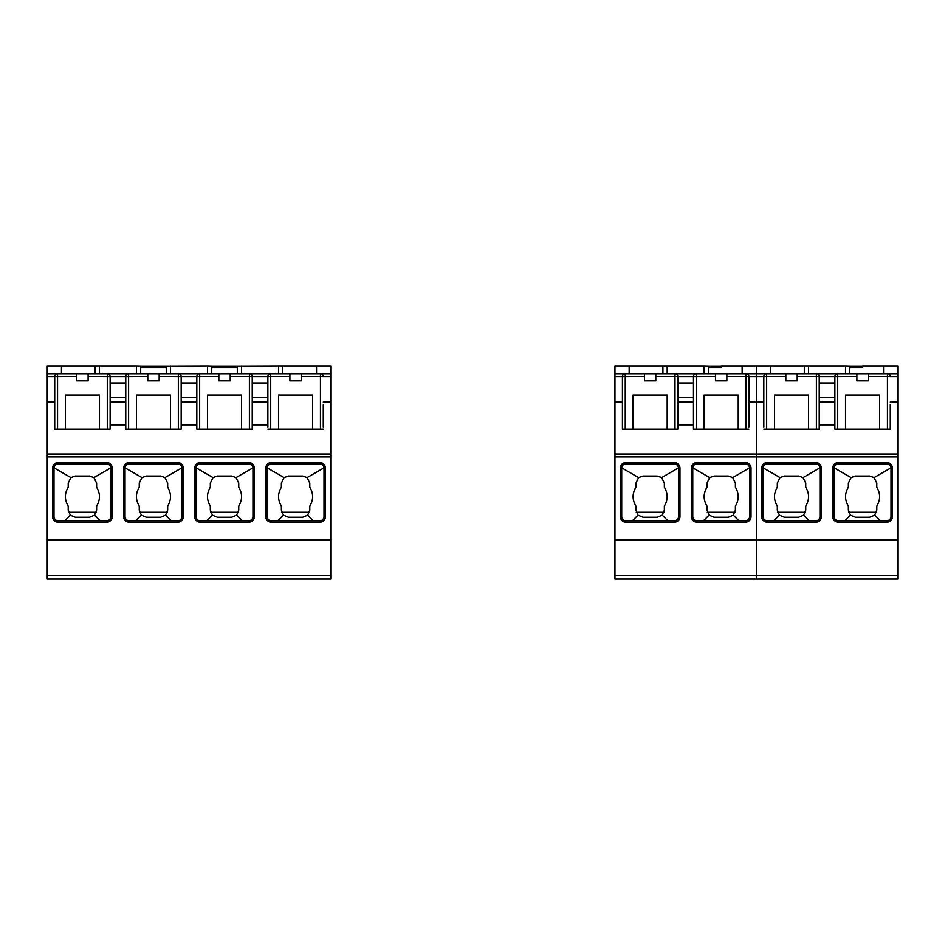 <?xml version="1.0" encoding="UTF-8"?>
<svg xmlns="http://www.w3.org/2000/svg" width="945" height="945" viewBox="0 0 945 945"><rect width="100%" height="100%" fill="white"/><g stroke="black" fill="none" stroke-linecap="round" stroke-linejoin="round"><path stroke-width="1.42" d="M47.25 575.529L47.25 579.084L330.75 579.084L330.75 539.997L47.25 539.997L47.25 575.529L330.75 575.529M110.128 429.16L110.128 426.951L110.128 429.16L54.715 429.16L54.715 376.582L47.25 376.582L47.25 539.997M47.25 376.582L47.25 365.916L95.209 365.916L95.209 373.736M282.791 373.736L282.791 365.916L330.75 365.916L330.75 373.736L301.266 373.736L301.266 380.847L289.891 380.847L301.266 380.847M47.25 454.356L330.75 454.356L330.75 373.736M330.75 454.356L330.75 539.997M47.25 373.736L57.527 373.736A2.847 2.847 0 0 0 54.715 376.582L54.715 429.16L54.715 402.157L47.25 402.157M65.37 429.16L65.37 395.057L99.473 395.057L99.473 429.16M267.872 382.973L267.872 402.157L252.232 402.157L252.232 382.973L267.872 382.973M181.18 382.973L196.82 382.973L196.82 402.157L181.18 402.157L181.18 382.973M125.768 382.973L125.768 402.157L110.128 402.157L110.128 382.973L125.768 382.973M110.128 426.951L110.128 376.582L110.128 424.896L125.768 424.896L125.768 429.16L125.768 376.582A2.847 2.847 0 0 1 128.603 373.736L88.109 373.736L88.109 380.847L76.734 380.847L88.109 380.847M107.293 429.16L107.293 373.736A2.847 2.847 0 0 1 110.128 376.582L125.768 376.582L125.768 429.16L181.18 429.16L181.18 376.582L181.18 424.896L196.82 424.896L196.82 429.16L252.232 429.16L252.232 376.582L252.232 424.896L267.872 424.896L267.872 376.582A2.847 2.847 0 0 1 270.707 373.736L289.891 373.736L289.891 380.847M330.75 402.157L323.284 402.157M267.872 397.715L252.232 397.715M181.18 397.715L196.82 397.715M110.128 397.715L125.768 397.715M312.63 429.16L312.63 395.057L278.527 395.057L278.527 429.16M267.872 426.951L267.872 376.582L252.232 376.582A2.847 2.847 0 0 0 249.397 373.736L230.214 373.736L230.214 380.847L218.838 380.847L230.214 380.847M323.284 426.951L323.284 404.755M267.872 429.16L323.284 429.16M178.345 429.16L178.345 373.736A2.847 2.847 0 0 1 181.18 376.582L196.82 376.582L196.82 429.16L196.82 376.582A2.847 2.847 0 0 1 199.655 373.736L159.162 373.736L159.162 380.847L147.786 380.847L159.162 380.847M196.82 424.896L196.82 429.16M136.423 373.736L136.423 365.916L142.246 366.069M140.687 373.736L140.687 367.487L166.261 367.487L166.261 373.736M142.104 366.069L164.843 366.069L142.104 366.069L140.687 367.487M99.473 373.736L99.473 365.916L136.423 365.916M99.473 365.916L95.209 365.916M267.872 376.582L270.707 376.476L270.707 373.736L249.421 373.736L249.397 376.476L230.214 376.476M316.54 365.916L316.54 373.736M61.46 365.916L61.46 373.736M164.702 366.069L207.475 365.916L207.475 373.736M213.298 366.069L207.475 365.916M235.754 366.069L278.527 365.916L278.527 373.736M164.843 366.069L166.261 367.487M170.525 373.736L170.525 365.916M237.313 373.736L237.313 367.487L211.739 367.487L211.739 373.736M211.739 367.487L213.157 366.069L235.896 366.069L237.313 367.487M282.791 365.916L278.527 365.916M241.577 373.736L241.577 365.916M70.296 515.179L75.316 517.258L89.527 517.258L94.547 515.179L96.626 510.158L96.626 506.083C100.394 499.799 100.394 493.514 96.626 487.23L96.626 483.155L93.957 477.603L110.825 467.858C110.4 465.472 108.994 464.184 106.584 463.971L58.259 463.971C55.849 464.184 54.432 465.472 54.019 467.858L70.887 477.603L68.205 483.155L68.205 487.23C64.449 493.514 64.449 499.799 68.205 506.083L68.205 510.158L70.296 515.179L64.662 520.813M58.259 462.554L58.259 463.971A4.264 4.264 0 0 0 53.995 468.236L53.995 516.549A4.264 4.264 0 0 0 58.259 520.813L106.584 520.813A4.264 4.264 0 0 0 110.837 516.549L110.837 468.236A4.264 4.264 0 0 0 106.584 463.971L106.584 462.554L58.259 462.554A5.682 5.682 0 0 0 52.577 468.236L52.577 516.549A5.682 5.682 0 0 0 58.259 522.242L106.584 522.242A5.682 5.682 0 0 0 112.266 516.549L110.837 516.549M93.957 477.603L89.527 476.056L75.316 476.056L70.887 477.603M196.82 376.582L199.655 376.476L199.655 373.736L218.838 373.736L218.838 380.847M68.536 512.284L96.307 512.284M100.182 520.813L94.547 515.179M135.714 520.813L141.348 515.179L139.258 510.158L139.258 506.083C135.501 499.799 135.501 493.514 139.258 487.23L139.258 483.155L141.939 477.603L125.071 467.858C125.496 465.472 126.902 464.184 129.311 463.971A4.264 4.264 0 0 0 125.047 468.236L125.047 516.549A4.264 4.264 0 0 0 129.311 520.813L129.311 522.242L177.636 522.242A5.682 5.682 0 0 0 183.318 516.549L183.318 468.236A5.682 5.682 0 0 0 177.636 462.554L129.311 462.554A5.682 5.682 0 0 0 123.63 468.236L123.63 516.549A5.682 5.682 0 0 0 129.311 522.242M252.232 429.16L252.232 426.951M171.234 520.813L165.599 515.179L160.579 517.258L146.369 517.258L141.348 515.179M129.311 462.554L129.311 463.971L177.636 463.971A4.264 4.264 0 0 1 181.889 468.236L181.889 516.549A4.264 4.264 0 0 1 177.636 520.813L129.311 520.813M177.636 462.554L177.636 463.971C180.046 464.184 181.452 465.472 181.877 467.858L165.009 477.603L167.678 483.155L167.678 487.23C171.447 493.514 171.447 499.799 167.678 506.083L167.678 510.158L165.599 515.179M165.009 477.603L160.579 476.056L146.369 476.056L141.939 477.603M139.588 512.284L167.359 512.284M207.475 429.16L207.475 395.057L241.577 395.057L241.577 429.16M200.364 462.554L200.364 463.971L248.689 463.971C251.098 464.184 252.504 465.472 252.929 467.858L236.061 477.603L238.742 483.155L238.742 487.23C242.499 493.514 242.499 499.799 238.742 506.083L238.742 510.158L236.652 515.179L231.631 517.258L217.421 517.258L212.401 515.179L210.322 510.158L210.322 506.083C206.553 499.799 206.553 493.514 210.322 487.23L210.322 483.155L212.991 477.603L196.123 467.858C196.548 465.472 197.954 464.184 200.364 463.971A4.264 4.264 0 0 0 196.111 468.236L196.111 516.549A4.264 4.264 0 0 0 200.364 520.813L248.689 520.813L248.689 522.242L200.364 522.242A5.682 5.682 0 0 1 194.682 516.549L194.682 468.236A5.682 5.682 0 0 1 200.364 462.554L248.689 462.554A5.682 5.682 0 0 1 254.37 468.236L254.37 516.549A5.682 5.682 0 0 1 248.689 522.242M242.286 520.813L236.652 515.179M248.689 462.554L248.689 463.971A4.264 4.264 0 0 1 252.953 468.236L252.953 516.549A4.264 4.264 0 0 1 248.689 520.813M236.061 477.603L231.631 476.056L217.421 476.056L212.991 477.603M210.64 512.284L238.412 512.284M206.766 520.813L212.401 515.179M181.18 429.16L181.18 426.951M277.818 520.813L283.453 515.179L281.374 510.158L281.374 506.083C277.606 499.799 277.606 493.514 281.374 487.23L281.374 483.155L284.043 477.603L288.473 476.056L302.683 476.056L307.113 477.603L323.981 467.858C323.568 465.472 322.151 464.184 319.741 463.971L271.416 463.971L271.416 462.554L319.741 462.554A5.682 5.682 0 0 1 325.423 468.236L325.423 516.549L324.005 516.549L324.005 468.236A4.264 4.264 0 0 0 319.741 463.971L319.741 462.554M324.005 516.549A4.264 4.264 0 0 1 319.741 520.813L271.416 520.813A4.264 4.264 0 0 1 267.163 516.549L267.163 468.236A4.264 4.264 0 0 1 271.416 463.971C269.006 464.184 267.6 465.472 267.175 467.858L284.043 477.603M218.838 373.736L230.214 373.736M313.338 520.813L307.704 515.179L302.683 517.258L288.473 517.258L283.453 515.179M307.704 515.179L309.795 510.158L309.795 506.083C313.551 499.799 313.551 493.514 309.795 487.23L309.795 483.155L307.113 477.603M281.693 512.284L309.464 512.284M289.891 373.736L301.266 373.736M330.75 376.582L323.284 376.582A2.847 2.847 0 0 0 320.449 373.736L320.449 376.476L301.266 376.476M128.603 429.16L128.603 373.736L159.162 373.736M147.786 373.736L147.786 380.847M136.423 429.16L136.423 395.057L170.525 395.057L170.525 429.16M125.768 429.16L125.768 426.951M57.55 429.16L57.55 373.736L76.734 373.736L76.734 380.847M88.109 373.736L76.734 373.736M883.54 373.736L883.54 365.916L897.75 365.916L897.75 373.736L868.266 373.736L868.266 380.847L856.891 380.847L868.266 380.847M614.959 456.919L756.354 456.919L756.354 539.997L614.959 539.997L614.959 454.356L897.75 454.356L897.75 373.736M897.75 454.356L897.75 579.084L756.354 579.084L756.354 575.529L756.354 579.084L614.959 579.084L614.959 575.529L897.75 575.529M763.82 402.157L756.354 402.157L756.354 376.582L756.354 575.529L756.354 539.997L897.75 539.997M763.82 426.951L763.82 376.582L756.354 376.582L756.354 365.916L756.354 373.736L726.87 373.736L726.87 380.847L715.495 380.847L726.87 380.847M777.64 512.284L805.412 512.284M773.766 520.813L779.401 515.179L777.322 510.158L777.322 506.083C773.553 499.799 773.553 493.514 777.322 487.23L777.322 483.155L779.991 477.603L784.421 476.056L798.631 476.056L803.061 477.603L819.929 467.858C819.504 465.472 818.098 464.184 815.689 463.971L767.364 463.971A4.264 4.264 0 0 0 763.111 468.236L763.111 516.549A4.264 4.264 0 0 0 767.364 520.813L815.689 520.813A4.264 4.264 0 0 0 819.953 516.549L819.953 468.236A4.264 4.264 0 0 0 815.689 463.971L815.689 462.554L767.364 462.554A5.682 5.682 0 0 0 761.682 468.236L761.682 516.549A5.682 5.682 0 0 0 767.364 522.242L815.689 522.242A5.682 5.682 0 0 0 821.37 516.549L819.953 516.549M848.693 512.284L876.464 512.284M803.061 477.603L805.742 483.155L805.742 487.23C809.499 493.514 809.499 499.799 805.742 506.083L805.742 510.158L803.652 515.179L798.631 517.258L784.421 517.258L779.401 515.179M891.005 516.549A4.264 4.264 0 0 1 886.741 520.813L838.416 520.813L838.416 522.242L886.741 522.242A5.682 5.682 0 0 0 892.423 516.549L891.005 516.549L891.005 468.236A4.264 4.264 0 0 0 886.741 463.971C889.15 464.184 890.568 465.472 890.981 467.858L874.113 477.603L876.795 483.155L876.795 487.23C880.551 493.514 880.551 499.799 876.795 506.083L876.795 510.158L874.704 515.179L880.338 520.813M879.63 429.16L879.63 395.057L845.527 395.057L845.527 429.16M890.284 429.16L890.284 426.951L890.284 429.16L834.872 429.16L834.872 376.582A2.847 2.847 0 0 1 837.707 373.736L856.891 373.736L856.891 380.847M856.891 373.736L868.266 373.736M890.284 426.951L890.284 404.755M763.82 429.16L819.232 429.16L819.232 376.582A2.847 2.847 0 0 0 816.397 373.736L785.838 373.736L785.838 380.847L797.214 380.847L785.838 380.847M809.286 520.813L803.652 515.179M834.872 424.896L834.872 376.582L819.232 376.582L819.232 424.896L834.872 424.896L834.872 429.16M874.704 515.179L869.683 517.258L855.473 517.258L850.453 515.179L848.374 510.158L848.374 506.083C844.606 499.799 844.606 493.514 848.374 487.23L848.374 483.155L851.043 477.603L834.175 467.858C834.6 465.472 836.006 464.184 838.416 463.971A4.264 4.264 0 0 0 834.163 468.236L834.163 516.549A4.264 4.264 0 0 0 838.416 520.813M851.043 477.603L855.473 476.056L869.683 476.056L874.113 477.603M819.232 397.715L834.872 397.715M834.872 402.157L819.232 402.157L819.232 382.973L834.872 382.973L834.872 402.157M838.416 462.554L838.416 463.971L886.741 463.971L886.741 462.554L838.416 462.554A5.682 5.682 0 0 0 832.734 468.236L832.734 516.549A5.682 5.682 0 0 0 838.416 522.242M849.791 373.736L849.791 367.487L862.584 367.487L862.584 365.916L883.54 365.916M851.351 366.069L845.527 365.916L845.527 373.736M897.75 376.582L890.284 376.582A2.847 2.847 0 0 0 887.449 373.736L887.449 376.476L868.266 376.476M844.818 520.813L850.453 515.179M763.82 404.755L763.82 376.582A2.847 2.847 0 0 1 766.655 373.736L785.838 373.736M797.214 373.736L797.214 380.847M897.75 402.157L890.284 402.157M767.364 462.554L767.364 463.971C764.954 464.184 763.548 465.472 763.123 467.858L779.991 477.603M816.397 429.16L816.397 376.476L819.232 376.582A2.847 2.847 0 0 0 816.397 373.736L816.397 376.476L797.214 376.476M819.232 429.16L819.232 426.951M851.209 366.069L862.584 366.069L851.209 366.069L849.791 367.487M808.577 373.736L808.577 365.916L845.527 365.916M774.475 429.16L774.475 395.057L808.577 395.057L808.577 429.16M770.565 373.736L770.565 365.916L804.313 365.916L804.313 373.736M770.565 365.916L742.144 365.916L742.144 373.736M837.707 429.16L837.707 373.736L816.421 373.736M763.82 376.582L766.655 376.476L766.655 373.736L756.354 373.736L756.354 376.582L748.889 376.582L748.889 404.755M808.577 365.916L804.313 365.916M897.75 456.919L756.354 456.919L756.354 402.157L748.889 402.157M614.959 539.997L614.959 575.529M614.959 454.356L614.959 365.916L662.918 365.916L662.918 373.736M636.245 512.284L664.016 512.284M632.37 520.813L638.005 515.179L635.926 510.158L635.926 506.083C632.17 499.799 632.17 493.514 635.926 487.23L635.926 483.155L638.596 477.603L643.025 476.056L657.236 476.056L661.665 477.603L678.534 467.858C678.12 465.472 676.703 464.184 674.293 463.971L625.968 463.971A4.264 4.264 0 0 0 621.716 468.236L621.716 516.549A4.264 4.264 0 0 0 625.968 520.813L674.293 520.813A4.264 4.264 0 0 0 678.557 516.549L678.557 468.236A4.264 4.264 0 0 0 674.293 463.971L674.293 462.554L625.968 462.554A5.682 5.682 0 0 0 620.286 468.236L620.286 516.549A5.682 5.682 0 0 0 625.968 522.242L674.293 522.242A5.682 5.682 0 0 0 679.975 516.549L678.557 516.549M707.297 512.284L735.068 512.284M661.665 477.603L664.347 483.155L664.347 487.23C668.103 493.514 668.103 499.799 664.347 506.083L664.347 510.158L662.256 515.179L657.236 517.258L643.025 517.258L638.005 515.179M749.609 516.549A4.264 4.264 0 0 1 745.345 520.813L697.032 520.813L697.032 522.242L745.345 522.242A5.682 5.682 0 0 0 751.027 516.549L749.609 516.549L749.609 468.236A4.264 4.264 0 0 0 745.345 463.971C747.755 464.184 749.172 465.472 749.586 467.858L732.718 477.603L735.399 483.155L735.399 487.23C739.155 493.514 739.155 499.799 735.399 506.083L735.399 510.158L733.308 515.179L738.943 520.813M738.234 429.16L738.234 395.057L704.131 395.057L704.131 429.16M614.959 402.157L622.424 402.157L622.424 429.16L622.424 426.951L622.424 429.16L677.837 429.16L677.837 376.582L677.837 424.896L693.476 424.896L693.476 429.16L693.476 376.582A2.847 2.847 0 0 1 696.311 373.736L715.495 373.736L715.495 380.847M715.495 373.736L726.87 373.736M693.476 424.896L693.476 376.582L677.837 376.582A2.847 2.847 0 0 0 675.002 373.736L644.443 373.736L644.443 380.847L655.818 380.847L644.443 380.847M667.891 520.813L662.256 515.179M733.308 515.179L728.288 517.258L714.077 517.258L709.057 515.179L706.978 510.158L706.978 506.083C703.222 499.799 703.222 493.514 706.978 487.23L706.978 483.155L709.648 477.603L692.779 467.858C693.205 465.472 694.61 464.184 697.032 463.971A4.264 4.264 0 0 0 692.768 468.236L692.768 516.549A4.264 4.264 0 0 0 697.032 520.813M709.648 477.603L714.077 476.056L728.288 476.056L732.718 477.603M677.837 397.715L693.476 397.715M693.476 402.157L677.837 402.157L677.837 382.973L693.476 382.973L693.476 402.157M748.889 426.951L748.889 376.582A2.847 2.847 0 0 0 746.054 373.736L746.054 376.476L726.87 376.476M697.032 462.554L697.032 463.971L745.345 463.971L745.345 462.554L697.032 462.554A5.682 5.682 0 0 0 691.338 468.236L691.338 516.549A5.682 5.682 0 0 0 697.032 522.242M708.396 373.736L708.396 367.487L721.189 367.487L721.189 365.916L742.144 365.916M709.955 366.069L704.131 365.916L704.131 373.736M703.423 520.813L709.057 515.179M622.424 426.951L622.424 376.582A2.847 2.847 0 0 1 625.259 373.736L644.443 373.736M655.818 373.736L655.818 380.847M693.476 429.16L748.889 429.16M625.968 462.554L625.968 463.971C623.558 464.184 622.153 465.472 621.727 467.858L638.596 477.603M622.424 404.755L622.424 376.582L644.443 376.476M677.837 429.16L677.837 426.951M709.813 366.069L721.189 366.069L709.813 366.069L708.396 367.487M667.182 373.736L667.182 365.916L704.131 365.916M633.079 429.16L633.079 395.057L667.182 395.057L667.182 429.16M629.169 365.916L629.169 373.736M696.311 429.16L696.311 373.736L675.025 373.736L675.002 376.476L655.818 376.476M625.259 429.16L625.259 373.736L614.959 373.736M667.182 365.916L662.918 365.916M110.837 468.236L112.266 468.236A5.682 5.682 0 0 0 106.584 462.554M112.266 468.236L112.266 516.549M271.416 520.813L271.416 522.242L319.741 522.242A5.682 5.682 0 0 0 325.423 516.549M271.416 522.242A5.682 5.682 0 0 1 265.734 516.549L267.163 516.549M267.163 468.236L265.734 468.236L265.734 516.549M265.734 468.236A5.682 5.682 0 0 1 271.416 462.554M47.25 456.919L330.75 456.919M199.655 429.16L199.655 376.476L218.838 376.476M106.584 520.813L106.584 522.242M53.995 468.236L52.577 468.236M53.995 516.549L52.577 516.549M58.259 520.813L58.259 522.242M249.397 429.16L249.397 376.476L252.232 376.582M181.889 468.236L183.318 468.236M125.047 468.236L123.63 468.236M125.047 516.549L123.63 516.549M181.889 516.549L183.318 516.549M177.636 520.813L177.636 522.242M196.111 468.236L194.682 468.236M196.111 516.549L194.682 516.549M200.364 520.813L200.364 522.242M252.953 516.549L254.37 516.549M252.953 468.236L254.37 468.236M319.741 520.813L319.741 522.242M324.005 468.236L325.423 468.236M47.25 454.403L330.75 454.403M270.707 429.16L270.707 376.476L289.891 376.476M320.449 429.16L320.449 376.476L323.284 376.582M125.768 376.582L147.786 376.476M181.18 376.582L159.162 376.476M110.128 376.582L88.109 376.476M54.715 376.582L76.734 376.476M886.741 520.813L886.741 522.242M887.449 429.16L887.449 376.476L890.284 376.582M834.872 376.582L856.891 376.476M815.689 520.813L815.689 522.242M767.364 520.813L767.364 522.242M614.959 454.403L897.75 454.403M819.953 468.236L821.37 468.236A5.682 5.682 0 0 0 815.689 462.554M821.37 468.236L821.37 516.549M891.005 468.236L892.423 468.236A5.682 5.682 0 0 0 886.741 462.554M892.423 468.236L892.423 516.549M834.163 468.236L832.734 468.236M834.163 516.549L832.734 516.549M763.111 468.236L761.682 468.236M763.111 516.549L761.682 516.549M766.655 429.16L766.655 376.476L785.838 376.476M745.345 520.813L745.345 522.242M746.054 429.16L746.054 376.476L748.889 376.582M693.476 376.582L715.495 376.476M674.293 520.813L674.293 522.242M625.968 520.813L625.968 522.242M678.557 468.236L679.975 468.236A5.682 5.682 0 0 0 674.293 462.554M679.975 468.236L679.975 516.549M749.609 468.236L751.027 468.236A5.682 5.682 0 0 0 745.345 462.554M751.027 468.236L751.027 516.549M692.768 468.236L691.338 468.236M692.768 516.549L691.338 516.549M621.716 468.236L620.286 468.236M677.837 376.582L675.002 376.476L675.002 429.16M621.716 516.549L620.286 516.549M622.424 376.582L614.959 376.582M213.157 366.069L235.896 366.069M330.75 454.025L47.25 454.025M897.75 454.025L614.959 454.025"/></g></svg>
